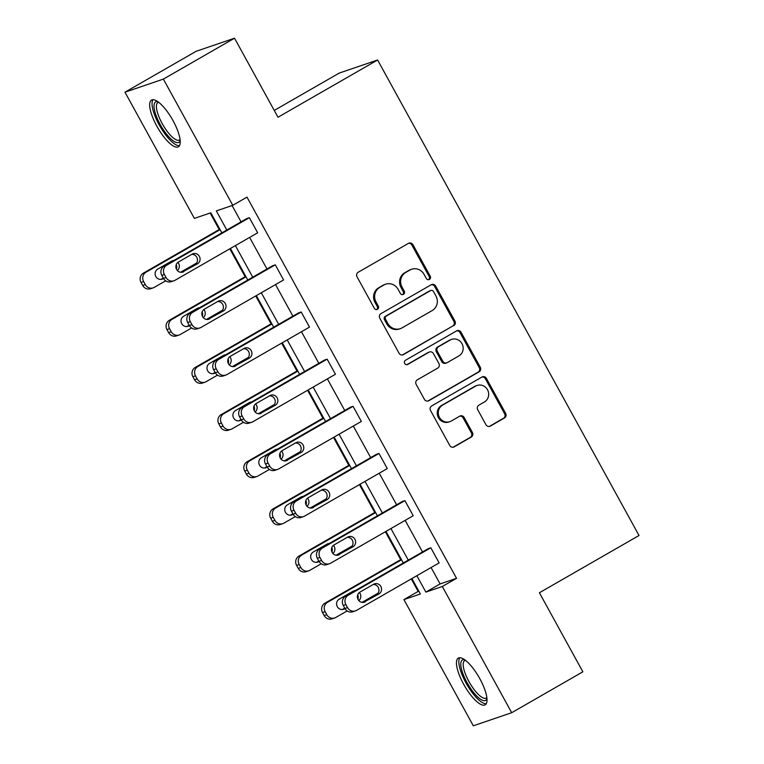 <?xml version="1.0" encoding="UTF-8"?>
<svg xmlns="http://www.w3.org/2000/svg" width="764" height="764" viewBox="0 0 764 764"><rect width="100%" height="100%" fill="white"/><g stroke="black" fill="none" stroke-linecap="round" stroke-linejoin="round"><path stroke-width="1.15" d="M429.435 279.433A2.378 2.254 71.2 0 0 430.247 276.234L412.913 244.709A3.39 3.218 71.2 0 0 408.492 243.344L358.201 272.251A3.39 3.218 71.2 0 0 357.046 276.826L374.37 308.35A2.378 2.254 71.2 0 0 377.473 309.305A2.378 2.254 71.2 0 0 378.285 306.097L376.041 302.019A10.849 10.295 71.2 0 1 379.765 287.388L383.948 284.982A10.849 10.295 71.2 0 1 385.667 284.198A10.849 10.295 71.2 0 1 398.111 289.336L400.355 293.414A2.378 2.254 71.2 0 0 403.449 294.369A2.378 2.254 71.2 0 0 404.271 291.17L402.026 287.083A10.849 10.295 71.2 0 1 405.741 272.452L409.934 270.045A10.849 10.295 71.2 0 1 411.653 269.262A10.849 10.295 71.2 0 1 424.096 274.4L426.341 278.478A2.378 2.254 71.2 0 0 429.435 279.433M428.518 279.71A2.378 2.254 71.2 0 0 429.215 276.587L411.882 245.063A3.39 3.218 71.2 0 0 408.53 243.324M376.556 309.582A2.378 2.254 71.2 0 0 377.244 306.45L375 302.372L376.041 302.019M402.532 294.646A2.378 2.254 71.2 0 0 403.23 291.523L400.985 287.436L402.026 287.083M463.633 684.229A26.95 8.414 60.1 0 1 458.304 658.1A26.95 8.414 60.1 0 1 479.83 678.709A26.95 8.414 60.1 0 1 485.159 704.838A26.95 8.414 60.1 0 1 463.633 684.229M156.859 126.194A26.95 8.414 60.1 0 1 151.52 100.065A26.95 8.414 60.1 0 1 173.046 120.674A26.95 8.414 60.1 0 1 178.384 146.803A26.95 8.414 60.1 0 1 156.859 126.194M485.961 424.708A3.39 3.218 71.2 0 0 490.383 426.073L504.488 417.965A3.39 3.218 71.2 0 0 505.653 413.391L486.401 378.381A3.39 3.218 71.2 0 0 481.979 377.015L431.689 405.923A3.39 3.218 71.2 0 0 430.533 410.497L449.776 445.507A3.39 3.218 71.2 0 0 454.198 446.873L471.245 437.075A3.39 3.218 71.2 0 0 472.41 432.5L464.168 417.516A3.39 3.218 71.2 0 0 459.747 416.151L451.295 421.012A9.072 8.605 71.2 0 1 439.09 416.628A9.072 8.605 71.2 0 1 442.566 405.14L475.676 386.106A9.072 8.605 71.2 0 1 487.881 390.49A9.072 8.605 71.2 0 1 484.395 401.979L478.885 405.159A3.39 3.218 71.2 0 0 477.72 409.724L485.961 424.708M221.856 232.877L210.807 212.793L194.362 218.399L124.981 92.196L196.138 51.293L234.529 38.2L277.991 117.245L377.607 59.993L639.019 535.497L539.403 592.759L582.856 671.804L511.699 712.707L473.308 725.8L403.927 599.597L420.372 593.981L411.892 578.558M234.529 38.2L163.372 79.103L232.762 205.306L216.308 210.912L226.812 230.031M431.087 567.528L440.102 583.925L456.547 578.319L246.992 197.131L232.762 205.306M456.547 578.319L442.318 586.494L511.699 712.707M453.759 325.684A3.39 3.218 71.2 0 0 454.924 321.109L435.671 286.099A3.39 3.218 71.2 0 0 431.249 284.733L380.959 313.641A3.39 3.218 71.2 0 0 379.794 318.216L399.047 353.226A3.39 3.218 71.2 0 0 403.468 354.591L452.718 326.037A3.39 3.218 71.2 0 0 453.883 321.463L434.64 286.452A3.39 3.218 71.2 0 0 431.278 284.714M461.036 332.235L480.289 367.255A3.39 3.218 71.2 0 1 479.123 371.82L428.833 400.728A3.39 3.218 71.2 0 1 424.412 399.371L416.17 384.387A3.39 3.218 71.2 0 1 417.335 379.813L437.734 368.086A3.39 3.218 71.2 0 0 438.889 363.511L433.427 353.579A3.39 3.218 71.2 0 0 429.005 352.214L407.775 364.418A2.378 2.254 71.2 0 1 404.576 363.272A2.378 2.254 71.2 0 1 405.483 360.264L456.614 330.879A3.39 3.218 71.2 0 1 461.036 332.235L460.004 332.588L479.248 367.608L480.289 367.255M124.981 92.196L163.372 79.103M377.607 59.993L339.216 73.086L274.238 110.427M210.138 213.022L219.22 229.544M229.802 248.806L245.139 276.702M255.73 295.964L271.067 323.86M281.658 343.122L296.995 371.017M307.577 390.28L322.914 418.175M333.505 437.438L348.842 465.333M359.433 484.596L374.771 512.491M385.362 531.754L400.689 559.649M411.28 578.911L418.156 591.412L418.834 591.183M418.156 591.412L403.927 599.597M416.857 575.703L425.873 592.11L442.318 586.494M235.379 245.607L252.741 277.189M261.307 292.765L278.669 324.347M287.226 339.923L304.588 371.505M313.154 387.071L330.516 418.662M339.082 434.229L356.444 465.82M365.001 481.387L382.372 512.969M390.929 528.545L408.291 560.127M403.335 562.982L385.963 531.4M377.406 515.824L360.045 484.242M351.478 468.666L334.116 437.084M325.55 421.508L308.188 389.926M299.631 374.35L282.269 342.769M273.703 327.193L256.341 295.611M247.775 280.035L230.413 248.453M440.102 583.925L425.873 592.11M232.084 205.535L241.052 221.846M249.608 237.423L266.97 269.004M275.537 284.58L292.898 316.162M301.465 331.738L318.827 363.32M327.384 378.896L344.745 410.478M353.312 426.054L370.674 457.636M379.24 473.212L396.602 504.794M405.159 520.37L422.521 551.952M355.451 610.866L352.853 611.754A6.914 6.551 -108.8 0 1 344.927 608.488L343.265 605.46A6.914 6.551 -108.8 0 1 345.634 596.14L428.232 548.667L430.829 547.778L439.138 562.896L356.54 610.379A6.914 6.551 71.2 0 1 347.524 607.6L345.863 604.582A6.914 6.551 71.2 0 1 348.231 595.261L430.829 547.778M329.523 563.708L326.925 564.596A6.914 6.551 -108.8 0 1 319.008 561.33L317.346 558.303A6.914 6.551 -108.8 0 1 319.715 548.991L402.313 501.509L404.901 500.63L413.219 515.738L330.621 563.221A6.914 6.551 71.2 0 1 321.596 560.442L319.935 557.424A6.914 6.551 71.2 0 1 322.303 548.103L404.901 500.63M303.594 516.55L301.006 517.438A6.914 6.551 -108.8 0 1 293.08 514.172L291.418 511.145A6.914 6.551 -108.8 0 1 293.787 501.833L376.385 454.351L378.982 453.472L387.291 468.58L304.693 516.063A6.914 6.551 71.2 0 1 295.678 513.284L294.016 510.266A6.914 6.551 71.2 0 1 296.384 500.945L378.982 453.472M277.676 469.392L275.078 470.28A6.914 6.551 -108.8 0 1 267.152 467.014L265.49 463.987A6.914 6.551 -108.8 0 1 267.858 454.675L350.456 407.193L353.054 406.314L361.362 421.422L278.764 468.905A6.914 6.551 71.2 0 1 269.749 466.126L268.088 463.108A6.914 6.551 71.2 0 1 270.456 453.787L353.054 406.314M251.748 422.234L249.15 423.122A6.914 6.551 -108.8 0 1 241.233 419.856L239.571 416.829A6.914 6.551 -108.8 0 1 241.94 407.518L324.538 360.035L327.126 359.156L335.444 374.264L252.846 421.747A6.914 6.551 71.2 0 1 243.821 418.968L242.159 415.95A6.914 6.551 71.2 0 1 244.528 406.629L327.126 359.156M225.819 375.076L223.231 375.964A6.914 6.551 -108.8 0 1 215.305 372.698L213.643 369.671A6.914 6.551 -108.8 0 1 216.011 360.36L298.609 312.877L301.207 311.998L309.516 327.107L226.918 374.589A6.914 6.551 71.2 0 1 217.902 371.81L216.241 368.792A6.914 6.551 71.2 0 1 218.609 359.472L301.207 311.998M199.901 327.928L197.303 328.806A6.914 6.551 -108.8 0 1 189.376 325.54L187.715 322.513A6.914 6.551 -108.8 0 1 190.083 313.202L272.681 265.719L275.279 264.841L283.587 279.949L200.989 327.431A6.914 6.551 71.2 0 1 191.974 324.652L190.312 321.634A6.914 6.551 71.2 0 1 192.681 312.314L275.279 264.841M173.972 280.77L171.375 281.649A6.914 6.551 -108.8 0 1 163.458 278.382L161.796 275.355A6.914 6.551 -108.8 0 1 164.165 266.044L246.762 218.561L249.351 217.683L257.669 232.791L175.061 280.273A6.914 6.551 71.2 0 1 166.046 277.494L164.384 274.477A6.914 6.551 71.2 0 1 166.753 265.156L249.351 217.683M411.653 269.262L410.612 269.616A10.849 10.295 71.2 0 0 408.893 270.399L409.934 270.045M400.985 287.436A10.849 10.295 71.2 0 1 404.71 272.805L408.893 270.399M385.667 284.198L384.636 284.552A10.849 10.295 71.2 0 0 382.917 285.335L383.948 284.982M375 302.372A10.849 10.295 71.2 0 1 378.724 287.741L382.917 285.335M402.399 354.964A3.39 3.218 71.2 0 0 402.437 354.945L452.718 326.037M433.56 291.609A2.378 2.254 71.2 0 0 430.457 290.654L386.317 316.029A2.378 2.254 71.2 0 0 385.505 319.228L387.864 323.535A10.849 10.295 71.2 0 0 400.307 328.663A10.849 10.295 71.2 0 0 402.026 327.89L432.204 310.547A10.849 10.295 71.2 0 0 435.919 295.916L433.56 291.609M430.839 290.482L429.798 290.845A2.378 2.254 71.2 0 0 429.425 291.008L430.457 290.654M400.307 328.663L399.276 329.017A10.849 10.295 71.2 0 1 386.832 323.888L384.464 319.581A2.378 2.254 71.2 0 1 385.276 316.382L429.425 291.008M427.764 401.1A3.39 3.218 71.2 0 0 427.802 401.081L478.083 372.183A3.39 3.218 71.2 0 0 479.248 367.608M429.54 351.975L428.499 352.328A3.39 3.218 71.2 0 0 427.964 352.567L406.868 364.695M458.897 355.919A9.072 8.605 71.2 0 0 451.6 339.397A9.072 8.605 71.2 0 0 450.168 340.047L438.507 346.751A3.39 3.218 71.2 0 0 437.342 351.325L442.805 361.267A3.39 3.218 71.2 0 0 447.226 362.633L458.897 355.919M451.6 339.397L450.569 339.751A9.072 8.605 71.2 0 0 449.127 340.4L450.168 340.047M446.692 362.871L445.66 363.225A3.39 3.218 71.2 0 1 441.764 361.62L436.301 351.679A3.39 3.218 71.2 0 1 437.466 347.104L449.127 340.4M460.004 332.588A3.39 3.218 71.2 0 0 456.643 330.86M477.108 385.457L476.067 385.81A9.072 8.605 71.2 0 0 474.635 386.46L475.676 386.106M449.862 421.661L448.821 422.014A9.072 8.605 71.2 0 1 441.525 405.493L474.635 386.46M454.198 446.873L453.167 447.226A3.39 3.218 71.2 0 0 453.167 447.226L470.204 437.428A3.39 3.218 71.2 0 0 471.369 432.854L463.127 417.87A3.39 3.218 71.2 0 0 459.775 416.132M489.313 426.446A3.39 3.218 71.2 0 0 489.342 426.427L503.457 418.319A3.39 3.218 71.2 0 0 504.612 413.744L485.369 378.734A3.39 3.218 71.2 0 0 482.017 376.996M219.831 229.19L143.403 273.12A6.914 6.551 -108.8 0 0 141.034 282.441L142.696 285.459A6.914 6.551 -108.8 0 0 150.623 288.725L153.22 287.847A6.914 6.551 71.2 0 0 154.309 287.35L165.664 280.827M153.22 287.847A6.914 6.551 71.2 0 1 145.294 284.571L143.632 281.553A6.914 6.551 71.2 0 1 146 272.232L220.08 229.658M196.635 263.026L180.552 272.261M160.87 279.395L163.257 278.02M176.408 269.043A5.529 5.243 71.2 0 0 176.226 264.716M172.072 261.498A5.529 5.243 71.2 0 0 171.002 261.441M173.705 260.553A5.529 5.243 71.2 0 0 171.403 261.212L157.747 269.062A5.529 5.243 71.2 0 0 162.188 279.137A5.529 5.243 71.2 0 0 163.066 278.736L163.515 278.478M177.334 270.475A5.529 5.243 71.2 0 0 177.888 262.396M183.818 271.659A5.529 5.243 -108.8 0 1 176.379 268.985A5.529 5.243 -108.8 0 1 178.499 261.985L192.165 254.135A5.529 5.243 -108.8 0 1 199.595 256.809A5.529 5.243 -108.8 0 1 197.475 263.809L182.004 272.28M191.764 254.364A5.529 5.243 -108.8 0 1 194.887 264.688L181.622 272.318M245.75 276.348L169.331 320.278A6.914 6.551 -108.8 0 0 166.963 329.59L168.624 332.617A6.914 6.551 -108.8 0 0 176.551 335.883L179.139 335.004A6.914 6.551 71.2 0 0 180.237 334.508L191.592 327.985M179.139 335.004A6.914 6.551 71.2 0 1 171.222 331.729L169.56 328.711A6.914 6.551 71.2 0 1 171.929 319.39L246.008 276.816M222.553 310.184L206.481 319.419M186.798 326.553L189.185 325.178M202.326 316.201A5.529 5.243 71.2 0 0 202.145 311.874M198 308.646A5.529 5.243 71.2 0 0 196.931 308.599M199.633 307.711A5.529 5.243 71.2 0 0 197.332 308.369L183.666 316.22A5.529 5.243 71.2 0 0 188.116 326.295A5.529 5.243 71.2 0 0 188.985 325.894L189.434 325.636M203.253 317.633A5.529 5.243 71.2 0 0 203.816 309.554M271.678 323.506L195.259 367.436A6.914 6.551 -108.8 0 0 192.891 376.748L194.553 379.775A6.914 6.551 -108.8 0 0 202.47 383.041L205.067 382.162A6.914 6.551 71.2 0 0 206.165 381.666L217.511 375.143M205.067 382.162A6.914 6.551 71.2 0 1 197.141 378.887L195.479 375.869A6.914 6.551 71.2 0 1 197.847 366.548L271.927 323.974M248.481 357.342L232.409 366.577M212.717 373.711L215.104 372.335M228.255 363.358A5.529 5.243 71.2 0 0 228.073 359.032M223.919 355.804A5.529 5.243 71.2 0 0 222.859 355.757M225.561 354.868A5.529 5.243 71.2 0 0 223.26 355.527L209.594 363.377A5.529 5.243 71.2 0 0 214.035 373.453A5.529 5.243 71.2 0 0 214.913 373.052L215.362 372.794M229.181 364.791A5.529 5.243 71.2 0 0 229.744 356.712M209.737 318.817A5.529 5.243 -108.8 0 1 202.307 316.143A5.529 5.243 -108.8 0 1 204.427 309.143L218.084 301.293A5.529 5.243 -108.8 0 1 225.523 303.967A5.529 5.243 -108.8 0 1 223.403 310.967L207.932 319.438M217.683 301.522A5.529 5.243 -108.8 0 1 220.806 311.846L207.55 319.476M235.665 365.975A5.529 5.243 -108.8 0 1 228.226 363.301A5.529 5.243 -108.8 0 1 230.346 356.301L244.012 348.451A5.529 5.243 -108.8 0 1 251.452 351.125A5.529 5.243 -108.8 0 1 249.331 358.125L233.86 366.596M243.611 348.68A5.529 5.243 -108.8 0 1 246.734 359.004L233.469 366.634M180.161 140.48A23.321 7.277 60.1 0 1 165.616 132.917A23.321 7.277 60.1 0 1 154.013 105.652A23.321 7.277 60.1 0 1 157.881 101.707M158.692 102.309A21.593 6.742 -119.9 0 0 157.89 102.586A21.593 6.742 -119.9 0 0 156.41 106.053A21.593 6.742 -119.9 0 0 165.435 128.868A21.593 6.742 -119.9 0 0 179.416 140.032A21.593 6.742 -119.9 0 0 180.056 139.478M153.02 99.692A26.778 8.356 -119.9 0 0 152.055 103.207A26.778 8.356 -119.9 0 0 162.245 129.995A26.778 8.356 -119.9 0 0 179.454 145.695M486.945 698.516A23.321 7.277 60.1 0 1 472.4 690.942A23.321 7.277 60.1 0 1 460.787 663.677A23.321 7.277 60.1 0 1 464.655 659.743M465.477 660.344A21.593 6.742 -119.9 0 0 464.674 660.612A21.593 6.742 -119.9 0 0 463.194 664.088A21.593 6.742 -119.9 0 0 472.209 686.903A21.593 6.742 -119.9 0 0 486.19 698.067A21.593 6.742 -119.9 0 0 486.83 697.503M459.804 657.728A26.778 8.356 -119.9 0 0 458.83 661.242A26.778 8.356 -119.9 0 0 469.029 688.03A26.778 8.356 -119.9 0 0 486.238 703.73M297.607 370.664L221.188 414.594A6.914 6.551 -108.8 0 0 218.81 423.905L220.471 426.933A6.914 6.551 -108.8 0 0 228.398 430.199L230.995 429.32A6.914 6.551 71.2 0 0 232.084 428.824L243.439 422.301M230.995 429.32A6.914 6.551 71.2 0 1 223.069 426.045L221.407 423.027A6.914 6.551 71.2 0 1 223.776 413.706L297.855 371.123M274.41 404.5L258.327 413.735M238.645 420.868L241.032 419.493M254.183 410.516A5.529 5.243 71.2 0 0 254.001 406.19M249.847 402.962A5.529 5.243 71.2 0 0 248.778 402.914M251.49 402.026A5.529 5.243 71.2 0 0 249.179 402.685L235.522 410.535A5.529 5.243 71.2 0 0 239.963 420.611A5.529 5.243 71.2 0 0 240.841 420.21L241.29 419.952M255.109 411.949A5.529 5.243 71.2 0 0 255.663 403.869M261.594 413.133A5.529 5.243 -108.8 0 1 254.154 410.459A5.529 5.243 -108.8 0 1 256.274 403.459L269.94 395.609A5.529 5.243 -108.8 0 1 277.37 398.283A5.529 5.243 -108.8 0 1 275.25 405.283L259.779 413.754M269.539 395.838A5.529 5.243 -108.8 0 1 272.662 406.161L259.397 413.792M323.525 417.822L247.106 461.752A6.914 6.551 -108.8 0 0 244.738 471.063L246.4 474.091A6.914 6.551 -108.8 0 0 254.326 477.357L256.914 476.478A6.914 6.551 71.2 0 0 258.012 475.982L269.367 469.459M256.914 476.478A6.914 6.551 71.2 0 1 248.997 473.202L247.335 470.185A6.914 6.551 71.2 0 1 249.704 460.864L323.783 418.28M300.328 451.658L284.256 460.893M264.573 468.026L266.961 466.651M280.101 457.674A5.529 5.243 71.2 0 0 279.92 453.348M275.775 450.12A5.529 5.243 71.2 0 0 274.706 450.072M277.408 449.184A5.529 5.243 71.2 0 0 275.107 449.843L261.441 457.693A5.529 5.243 71.2 0 0 265.891 467.769A5.529 5.243 71.2 0 0 266.76 467.367L267.209 467.11M281.028 459.107A5.529 5.243 71.2 0 0 281.591 451.027M287.512 460.291A5.529 5.243 -108.8 0 1 280.082 457.617A5.529 5.243 -108.8 0 1 282.202 450.617L295.859 442.767A5.529 5.243 -108.8 0 1 303.298 445.441A5.529 5.243 -108.8 0 1 301.178 452.441L285.707 460.912M295.458 442.996A5.529 5.243 -108.8 0 1 298.581 453.319L285.325 460.95M349.454 464.98L273.034 508.91A6.914 6.551 -108.8 0 0 270.666 518.221L272.328 521.249A6.914 6.551 -108.8 0 0 280.245 524.515L282.842 523.636A6.914 6.551 71.2 0 0 283.941 523.139L295.286 516.617M282.842 523.636A6.914 6.551 71.2 0 1 274.916 520.36L273.254 517.343A6.914 6.551 71.2 0 1 275.632 508.022L349.702 465.438M326.257 498.816L310.184 508.05M290.492 515.184L292.879 513.809M306.03 504.832A5.529 5.243 71.2 0 0 305.848 500.506M301.694 497.278A5.529 5.243 71.2 0 0 300.634 497.23M303.337 496.342A5.529 5.243 71.2 0 0 301.035 497.001L287.369 504.851A5.529 5.243 71.2 0 0 291.81 514.926A5.529 5.243 71.2 0 0 292.688 514.525L293.137 514.267M306.956 506.265A5.529 5.243 71.2 0 0 307.52 498.185M313.441 507.449A5.529 5.243 -108.8 0 1 306.001 504.775A5.529 5.243 -108.8 0 1 308.121 497.775L321.787 489.925A5.529 5.243 -108.8 0 1 329.227 492.599A5.529 5.243 -108.8 0 1 327.107 499.599L311.636 508.07M321.386 490.154A5.529 5.243 -108.8 0 1 324.509 500.477L311.254 508.098M375.382 512.138L298.963 556.068A6.914 6.551 -108.8 0 0 296.585 565.379L298.256 568.406A6.914 6.551 -108.8 0 0 306.173 571.673L308.771 570.794A6.914 6.551 71.2 0 0 309.859 570.297L321.214 563.765M308.771 570.794A6.914 6.551 71.2 0 1 300.844 567.518L299.182 564.5A6.914 6.551 71.2 0 1 301.551 555.18L375.63 512.596M352.185 545.974L336.103 555.208M316.42 562.342L318.808 560.967M331.958 551.99A5.529 5.243 71.2 0 0 331.777 547.664M327.622 544.436A5.529 5.243 71.2 0 0 326.553 544.388M329.265 543.5A5.529 5.243 71.2 0 0 326.954 544.159L313.297 552.009A5.529 5.243 71.2 0 0 317.738 562.084A5.529 5.243 71.2 0 0 318.617 561.683L319.065 561.425M332.884 553.423A5.529 5.243 71.2 0 0 333.448 545.343M339.369 554.607A5.529 5.243 -108.8 0 1 331.929 551.933A5.529 5.243 -108.8 0 1 334.049 544.933L347.716 537.082A5.529 5.243 -108.8 0 1 355.145 539.756A5.529 5.243 -108.8 0 1 353.025 546.757L337.554 555.227M347.314 537.312A5.529 5.243 -108.8 0 1 350.437 547.635L337.172 555.256M401.301 559.296L324.881 603.226A6.914 6.551 -108.8 0 0 322.513 612.537L324.175 615.564A6.914 6.551 -108.8 0 0 332.101 618.83L334.699 617.952A6.914 6.551 71.2 0 0 335.788 617.455L347.142 610.923M334.699 617.952A6.914 6.551 71.2 0 1 326.772 614.676L325.111 611.658A6.914 6.551 71.2 0 1 327.479 602.338L401.558 559.754M378.113 593.122L362.031 602.366M342.348 609.5L344.736 608.125M357.877 599.148A5.529 5.243 71.2 0 0 357.705 594.822M353.551 591.594A5.529 5.243 71.2 0 0 352.481 591.546M355.184 590.658A5.529 5.243 71.2 0 0 352.882 591.317L339.216 599.167A5.529 5.243 71.2 0 0 343.666 609.242A5.529 5.243 71.2 0 0 344.535 608.841L344.984 608.583M358.803 600.58A5.529 5.243 71.2 0 0 359.366 592.501M365.297 601.765A5.529 5.243 -108.8 0 1 357.858 599.091A5.529 5.243 -108.8 0 1 359.978 592.09L373.634 584.24A5.529 5.243 -108.8 0 1 381.074 586.914A5.529 5.243 -108.8 0 1 378.954 593.914L363.483 602.385M373.233 584.47A5.529 5.243 -108.8 0 1 376.356 594.793L363.101 602.414M429.215 276.587L430.247 276.234M377.244 306.45L378.285 306.097M403.23 291.523L404.271 291.17M404.71 272.805L405.741 272.452M378.724 287.741L379.765 287.388M411.882 245.063L412.913 244.709M402.437 354.945L403.468 354.591M434.64 286.452L435.671 286.099M453.883 321.463L454.924 321.109M385.276 316.382L386.317 316.029M384.464 319.581L385.505 319.228M386.832 323.888L387.864 323.535M478.083 372.183L479.123 371.82M427.802 401.081L428.833 400.728M427.964 352.567L429.005 352.214M406.992 364.686L407.775 364.418M437.466 347.104L438.507 346.751M436.301 351.679L437.342 351.325M441.764 361.62L442.805 361.267M441.525 405.493L442.566 405.14M463.127 417.87L464.168 417.516M471.369 432.854L472.41 432.5M470.204 437.428L471.245 437.075M485.369 378.734L486.401 378.381M504.612 413.744L505.653 413.391M503.457 418.319L504.488 417.965M489.342 426.427L490.383 426.073M146 272.232L143.403 273.12M143.632 281.553L141.034 282.441M145.294 284.571L142.696 285.459M161.252 279.357L163.066 278.736M164.165 266.044L166.753 265.156M163.458 278.382L166.046 277.494M161.796 275.355L164.384 274.477M197.475 263.809L194.887 264.688M171.929 319.39L169.331 320.278M169.56 328.711L166.963 329.59M171.222 331.729L168.624 332.617M187.18 326.514L188.985 325.894M197.847 366.548L195.259 367.436M195.479 375.869L192.891 376.748M197.141 378.887L194.553 379.775M213.108 373.672L214.913 373.052M190.083 313.202L192.681 312.314M189.376 325.54L191.974 324.652M187.715 322.513L190.312 321.634M223.403 310.967L220.806 311.846M216.011 360.36L218.609 359.472M215.305 372.698L217.902 371.81M213.643 369.671L216.241 368.792M249.331 358.125L246.734 359.004M223.776 413.706L221.188 414.594M221.407 423.027L218.81 423.905M223.069 426.045L220.471 426.933M239.027 420.83L240.841 420.21M241.94 407.518L244.528 406.629M241.233 419.856L243.821 418.968M239.571 416.829L242.159 415.95M275.25 405.283L272.662 406.161M249.704 460.864L247.106 461.752M247.335 470.185L244.738 471.063M248.997 473.202L246.4 474.091M264.955 467.988L266.76 467.367M267.858 454.675L270.456 453.787M267.152 467.014L269.749 466.126M265.49 463.987L268.088 463.108M301.178 452.441L298.581 453.319M275.632 508.022L273.034 508.91M273.254 517.343L270.666 518.221M274.916 520.36L272.328 521.249M290.883 515.146L292.688 514.525M293.787 501.833L296.384 500.945M293.08 514.172L295.678 513.284M291.418 511.145L294.016 510.266M327.107 499.599L324.509 500.477M301.551 555.18L298.963 556.068M299.182 564.5L296.585 565.379M300.844 567.518L298.256 568.406M316.802 562.304L318.617 561.683M319.715 548.991L322.303 548.103M319.008 561.33L321.596 560.442M317.346 558.303L319.935 557.424M353.025 546.757L350.437 547.635M327.479 602.338L324.881 603.226M325.111 611.658L322.513 612.537M326.772 614.676L324.175 615.564M342.73 609.462L344.535 608.841M345.634 596.14L348.231 595.261M344.927 608.488L347.524 607.6M343.265 605.46L345.863 604.582M378.954 593.914L376.356 594.793"/></g></svg>
